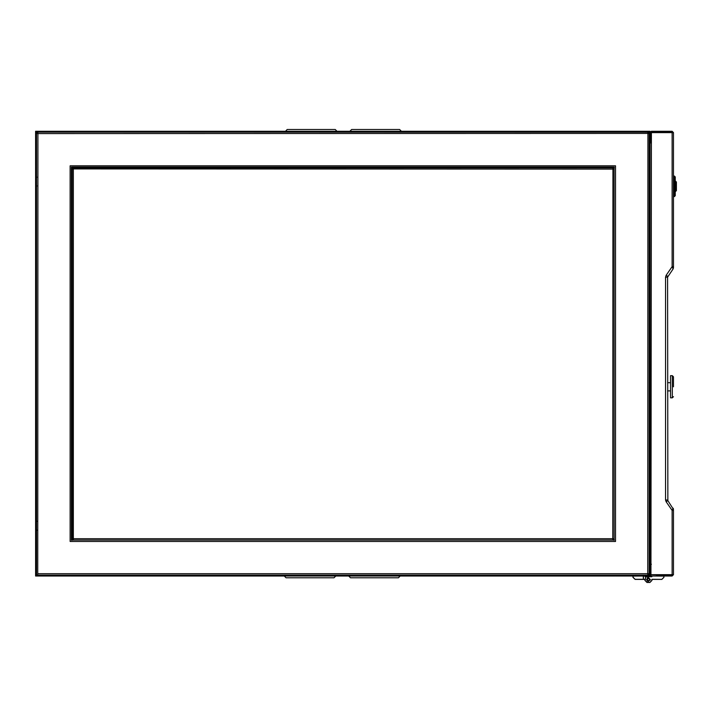 <?xml version="1.0" encoding="UTF-8"?>
<svg xmlns="http://www.w3.org/2000/svg" width="712" height="712" viewBox="0 0 712 712"><rect width="100%" height="100%" fill="white"/><g stroke="black" fill="none" stroke-linecap="round" stroke-linejoin="round"><path stroke-width="1.07" d="M663.904 577.316L661.777 579.39L663.904 577.316L663.815 576.133L652.058 576.008L651.818 576.711L645.036 576.711L644.796 576.008L632.923 576.133L632.95 577.316L635.077 579.39L643.381 579.39L635.077 579.39L643.381 579.39L643.256 576.133M651.943 580.396L651.943 579.506M672.6 574.7L672.155 576.008L673.472 574.7L673.472 510.397L672.155 510.397L673.107 508.172L673.472 510.397L673.187 508.306M673.045 508.733L667.829 500.652L666.156 501.827L665.578 499.975L667.625 499.975L667.829 500.652L667.625 277.11L665.578 277.11L666.156 275.259L667.829 276.434L667.625 277.11L673.107 268.913L672.155 266.688L673.472 266.688L673.472 267.739L673.472 132.574L650.946 132.574L650.946 142.667L650.065 142.667L650.065 132.574L651.382 131.257L672.155 131.257L672.6 132.574M672.155 575.136L650.946 574.7L651.382 142.961L650.065 142.961M651.382 564.304L650.065 564.304L650.065 132.717L648.605 131.257L616.708 131.257L615.186 132.129M673.472 574.7L650.946 574.7L650.946 564.598L650.065 564.598L650.065 574.7L651.382 576.008L672.155 576.008M85.93 576.008L70.711 576.008L70.711 575.136M614.954 575.136L614.954 576.008L604.88 576.008M36.481 540.898L35.6 540.898L35.6 166.368L36.481 166.368M599.735 131.257L614.954 131.257L614.954 132.129M70.711 132.129L70.711 131.257L80.785 131.257M649.184 166.368L650.065 166.368L650.065 540.898L649.184 540.898M649.184 573.845L647.724 573.667L647.893 132.129L647.724 133.598L649.184 133.429L649.184 573.845L647.724 573.667L647.893 574.255L647.893 573.703M37.772 573.703L37.772 574.255L37.941 573.667L647.724 573.667L647.893 575.136L647.893 574.255M673.472 386.758L673.472 376.808L673.472 386.758M672.306 375.633L670.544 375.633L670.544 397.875L672.306 397.875L672.306 375.633L673.472 376.808M675.225 191.528L676.4 190.656L675.519 191.528L675.519 181.115L676.4 181.996L676.4 190.656L676.4 181.996L675.225 181.115M652.058 579.39L661.866 579.354L652.058 579.274M651.907 580.476L649.833 582.496L646.941 582.461L644.912 580.396L645.926 576.595M651.818 576.711L645.926 576.711L645.036 580.396L647.021 582.496L649.833 582.38L651.818 580.396L651.818 579.506M644.912 580.396L644.965 579.506M663.815 576.008L663.931 577.236M644.796 579.274L643.381 579.274L643.381 576.008M632.923 576.133L633.039 577.236L635.077 579.274L643.256 579.274M285.485 131.257L287.239 129.504L320.614 129.504M400.18 576.008L398.426 577.77L363.289 577.77M335.815 576.008L334.053 577.77L286.064 577.77L321.219 577.77M349.859 131.257L351.612 129.504L399.601 129.504L369.564 129.504M656.526 575.136L659.899 574.896M650.332 579.541L647.475 577.895L647.475 581.188L650.332 579.541L647.475 577.895L647.475 581.188L650.332 579.541L647.475 577.895L647.475 581.188L650.332 579.541L647.475 577.895L647.475 581.188L650.332 579.541L648.427 577.646L646.523 579.541L648.427 581.446L650.332 579.541L648.427 577.646L646.523 579.541L648.427 581.446L650.332 579.541L648.427 581.446L646.523 579.541L648.427 581.446L650.332 579.541L648.427 581.446L646.523 579.541L648.427 581.446L650.332 579.541L648.427 577.646L646.523 579.541L648.427 577.646L650.332 579.541M650.136 580.209L648.151 577.735L647.003 580.689L650.136 580.209M650.448 579.541L647.422 581.295L647.422 577.797L650.448 579.541M673.294 508.502L673.472 509.347M673.107 268.913L673.472 267.739L673.045 268.353M320.596 129.504L335.227 129.504L336.981 131.257M363.271 577.77L350.438 577.77L348.684 576.008M659.917 575.011L656.571 575.136M659.988 574.709L656.606 574.833M656.526 574.86L659.205 574.7M644.796 579.39L643.381 579.39M651.382 142.961L651.382 132.129L672.155 132.129M672.155 131.257L673.472 132.574M73.291 167.827L612.961 167.827L612.792 538.735L612.961 540.025L614.251 540.194L614.073 538.904L612.792 538.735L614.073 538.904L614.073 168.949L612.792 169.118L614.073 168.949L614.251 167.071L71.414 167.071L71.414 540.194L73.291 540.025L73.461 538.735L612.792 538.735L612.961 540.025L73.291 540.025L73.291 167.827L73.461 169.118L72.179 168.949L72.295 538.904M612.961 167.827L612.792 169.118L72.179 168.949M36.196 165.932L35.6 165.932L35.6 131.257L70.274 131.257L70.274 131.853M70.274 575.421L70.274 576.008L35.6 576.008L35.6 541.342L36.196 541.342M634.098 576.008L615.391 576.008L615.391 575.421M634.908 576.008L635.549 576.008M641.637 576.008L650.065 576.008L650.065 541.342L649.469 541.342M615.391 131.853L615.391 131.257L650.065 131.257L650.065 165.932L649.469 165.932M85.93 131.257L107.29 131.257M571.06 131.257L594.6 131.257M599.735 576.008L578.375 576.008M114.605 576.008L91.074 576.008M36.481 133.429L37.941 133.598L36.481 133.429L36.481 574.548L37.06 575.136L68.957 575.136L68.957 576.008L70.479 575.136M649.184 166.136L650.065 164.614L649.184 164.614L649.184 132.717L648.605 132.129L37.06 132.129L36.481 132.717L36.481 164.614L35.6 164.614L36.481 166.136M649.184 541.138L650.065 542.66L650.065 574.548L648.605 576.008L616.708 576.008L616.708 575.136L68.957 575.136M649.184 133.429L37.941 133.598L37.772 574.255M37.941 133.598L37.772 132.129L37.941 133.598M71.592 539.607L72.179 539.02M72.918 168.984L71.592 167.658M72.001 167.249L73.327 168.575M612.961 167.952L613.664 167.249M613.664 540.025L612.925 539.278M73.247 538.779L72.001 540.025M614.073 167.658L612.827 168.904M613.335 538.868L614.073 539.607M68.957 576.008L37.06 576.008L35.6 574.548L35.6 542.66L36.481 541.138M35.6 542.66L36.481 542.66M616.708 132.129L616.708 131.257M70.479 132.129L68.957 131.257L68.957 132.129M35.6 164.614L35.6 132.717L37.06 131.257L68.957 131.257M616.708 576.008L615.186 575.136M616.708 575.136L648.605 575.136L649.184 574.548L649.184 542.66L650.065 542.66M613.619 575.136L613.495 576.008L72.179 576.008L72.046 575.136M70.835 575.136L72.179 576.008M613.495 576.008L614.83 575.136M72.046 132.129L72.179 131.257L613.495 131.257L613.619 132.129M614.83 132.129L613.495 131.257M72.179 131.257L70.835 132.129M673.472 176.087L674.353 176.087L674.353 196.565L673.472 196.565M674.353 176.087L675.225 176.959L675.225 195.684L674.353 196.565M645.793 576.711L645.036 576.711M672.155 574.7L672.155 510.397L666.156 501.827M665.578 499.975L665.578 277.11M666.156 275.259L672.155 266.688L672.155 132.574M615.542 165.78L615.542 541.485L70.123 541.485L70.123 165.78L615.542 165.78M72.588 167.827L613.077 167.827M73.291 539.438L72.588 539.438M613.495 168.246L613.495 168.949M675.519 181.115L676.4 181.996L675.519 181.115M670.544 382.656L667.625 382.656M670.544 390.852L667.625 390.852M672.306 397.875L673.472 396.709M36.802 185.939L36.543 186.348M36.802 530.039L36.481 530.823M36.802 521.326L36.481 520.543M36.802 177.226L36.543 176.816M284.31 576.008L286.064 577.77M401.354 131.257L399.601 129.504"/></g></svg>
